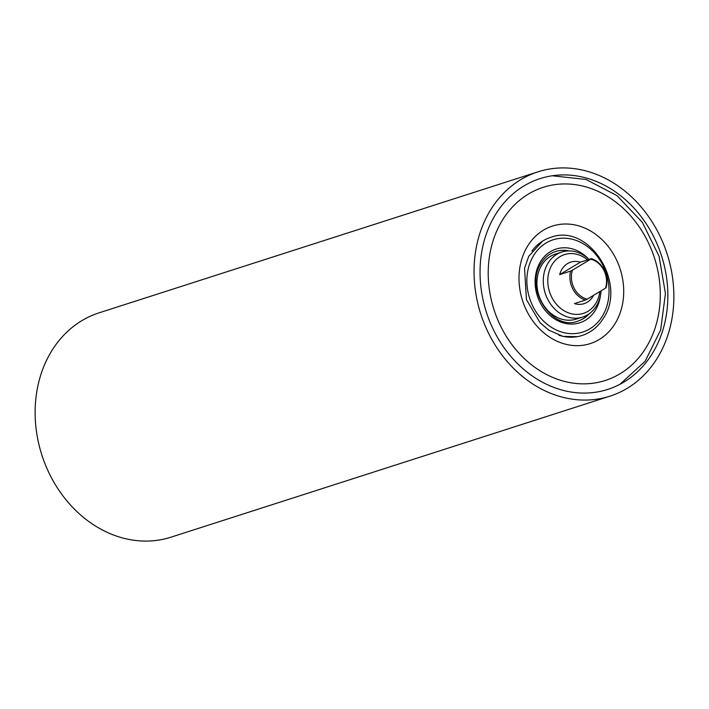 <?xml version="1.0" encoding="UTF-8"?>
<svg xmlns="http://www.w3.org/2000/svg" width="709" height="709" viewBox="0 0 709 709"><rect width="100%" height="100%" fill="white"/><g stroke="black" fill="none" stroke-linecap="round" stroke-linejoin="round"><path stroke-width="1.06" d="M589.011 259.397A34.138 28.369 72.2 0 0 561.785 252.049A34.138 28.369 72.2 0 0 548.163 262.933A34.138 28.369 72.2 0 0 549.608 302.619A34.138 28.369 72.2 0 0 582.665 317.056A34.138 28.369 72.2 0 0 596.287 306.173A34.138 28.369 72.2 0 0 601.09 290.823M561.785 252.049L555.431 254.088A34.138 28.369 72.2 0 0 541.809 264.971A34.138 28.369 72.2 0 0 543.262 304.657A34.138 28.369 72.2 0 0 576.311 319.094L582.665 317.056M599.867 291.55A30.868 25.648 -107.8 0 1 595.711 303.541A30.868 25.648 -107.8 0 1 559.392 307.298A30.868 25.648 -107.8 0 1 552.196 264.448A30.868 25.648 -107.8 0 1 587.557 259.857M553.853 175.54A110.701 92.002 -107.8 0 1 663.881 263.996A110.701 92.002 -107.8 0 1 607.817 389.392A110.701 92.002 -107.8 0 1 594.053 392.449A110.701 92.002 -107.8 0 1 484.025 303.993A110.701 92.002 -107.8 0 1 540.098 178.597A110.701 92.002 -107.8 0 1 553.853 175.54M609.988 396.145L171.073 537.156A117.791 97.895 -107.8 0 1 156.432 540.409A117.791 97.895 -107.8 0 1 39.358 446.28A117.791 97.895 -107.8 0 1 99.012 312.855L537.927 171.844A117.791 97.895 -107.8 0 1 552.568 168.591A117.791 97.895 -107.8 0 1 669.642 262.72A117.791 97.895 -107.8 0 1 609.988 396.145A117.791 97.895 -107.8 0 1 595.347 399.397A117.791 97.895 -107.8 0 1 478.274 305.269A117.791 97.895 -107.8 0 1 537.927 171.844M603.855 270.226A20.721 17.22 72.2 0 0 590.721 259.193L591.368 258.634A21.811 18.133 -107.8 0 1 604.059 269.943A21.811 18.133 -107.8 0 1 606.142 287.624L605.495 288.182A20.721 17.22 72.2 0 0 603.855 270.226M593.566 295.343A21.811 18.133 -107.8 0 1 584.092 303.647A21.811 18.133 -107.8 0 1 574.441 303.603L585.412 300.075A21.811 18.133 -107.8 0 1 572.73 288.767A21.811 18.133 -107.8 0 1 570.648 271.086L572.447 270.164A20.721 17.22 72.2 0 0 587.22 299.154L585.412 300.075M570.648 271.086L559.676 274.613A21.811 18.133 -107.8 0 1 570.745 262.117A21.811 18.133 -107.8 0 1 580.396 262.162L591.368 258.634M590.721 259.193L572.447 270.164M587.22 299.154L605.495 288.182M580.396 262.162L559.676 274.613M555.475 251.553A36.54 30.363 -107.8 0 1 568.503 250.915M589.365 313.653A36.54 30.363 -107.8 0 1 577.968 321.08C552.01 331.759 523.694 287.553 541.348 262.933C544.964 257.261 549.723 253.45 555.617 251.509A36.54 30.363 -107.8 0 1 569.212 250.915M588.789 314.052A36.54 30.363 -107.8 0 1 577.826 321.124M588.647 259.06A38.72 32.18 72.2 0 0 540.657 261.408A38.72 32.18 72.2 0 0 549.679 315.159A38.72 32.18 72.2 0 0 595.241 310.445A38.72 32.18 72.2 0 0 600.417 295.706M558.949 335.251A51.509 42.806 72.2 0 0 582.709 335.277C591.191 332.299 597.988 326.787 603.075 318.749C627.633 284.087 589.401 223.14 551.203 237.205A51.509 42.806 72.2 0 0 531.91 251.075M602.109 316.613A48.46 40.271 -107.8 0 1 545.079 322.506A48.46 40.271 -107.8 0 1 533.797 255.24A48.46 40.271 -107.8 0 1 590.819 249.338A48.46 40.271 -107.8 0 1 602.109 316.613M501.405 327.664A101.44 84.3 -107.8 0 1 528.471 194.027A101.44 84.3 -107.8 0 1 647.113 240.138A101.44 84.3 -107.8 0 1 620.047 373.767A101.44 84.3 -107.8 0 1 501.405 327.664M527.017 311.464A61.727 51.296 -107.8 0 1 543.493 230.141A61.727 51.296 -107.8 0 1 615.687 258.2A61.727 51.296 -107.8 0 1 599.22 339.522A61.727 51.296 -107.8 0 1 527.017 311.464M577.365 336.651L563.052 336.412L548.793 330.155L540.09 322.763L526.45 299.615L524.554 268.188L528.71 256.366L542.633 240.998M620.508 383.773L645.128 361.289L660.655 329.951L665.441 293.526L659.06 256.197L642.292 222.263L617.016 195.64L586.042 179.474L552.923 175.841"/></g></svg>
